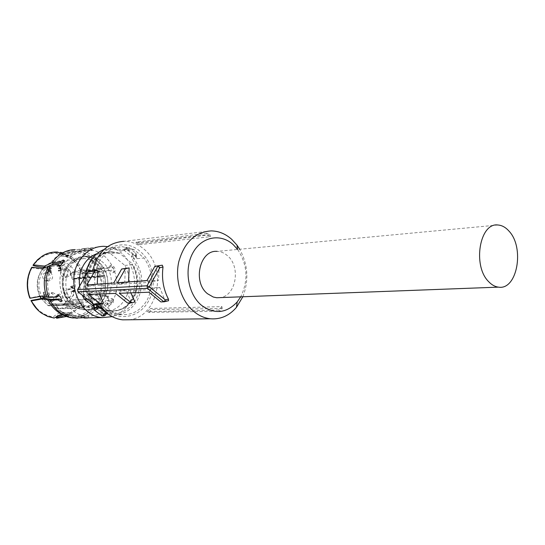 <?xml version="1.0" encoding="UTF-8"?>
<svg xmlns="http://www.w3.org/2000/svg" width="545" height="545" viewBox="0 0 545 545"><rect width="100%" height="100%" fill="white"/><g stroke="black" fill="none" stroke-linecap="round" stroke-linejoin="round"><path stroke-width="0.41" stroke-dasharray="2.73 2.04" d="M498.035 225.01L217.148 251.368C220.902 251.518 224.329 252.962 227.442 255.687C241.06 266.716 236.135 295.908 220.173 297.611M221.897 306.597L222.203 308.456L219.69 311.25L218.852 310.044L221.897 306.597L150.434 308.504L151.571 309.608L222.203 308.456M129.022 319.772C158.425 317.388 168.098 267.663 143.485 248.738C137.613 243.86 131.093 241.387 123.919 241.326L211.188 230.896M242.845 296.759C249.058 280.45 248.016 264.611 239.725 249.249M218.852 310.044L147.491 311.665L150.434 308.504M147.491 311.665L148.962 312.367L219.69 311.25M148.962 312.367L151.571 309.608M100.082 284.013L124.73 282.46L125.323 268.235M128.525 281.928L158.568 280.314L149.18 282.405L119.335 284.231L128.552 282.215M159.147 265.442L158.568 280.314M130.82 292.863L129.724 289.048L159.774 287.426L165.149 300.915L168.207 300.799M99.333 293.993L98.4 290.73L125.895 289.252L131.141 302.134L134.983 301.998M93.617 304.049L99.551 302.693L98.25 303.327L103.53 303.136M98.25 303.327L98.604 303.892M139.561 244.644L210.37 236.673L206.419 234.766L206.814 233.274L210.057 234.793L140.297 243.397L139.561 244.644L135.766 242.927L206.419 234.766M99.551 302.693L106.915 310.725C120.772 321.659 140.222 316.652 148.656 300.888C157.294 285.267 153.458 262.499 140.242 251.504C124.519 237.204 98.774 246.974 93.938 270.456L92.657 270.715M237.634 249.487L237.634 249.487C247.539 264.693 248.568 280.477 240.72 296.841M92.609 270.94L93.938 270.456M86.784 284.994L88.236 286.139L97.058 284.238M88.236 286.139L115.533 284.463L124.73 282.46M113.728 283.012L115.533 284.463M117.488 282.739L119.335 284.231M146.959 280.573L149.18 282.405M165.149 300.915L160.843 301.937M148.942 292.215L150.4 289.559L159.774 287.426M129.724 289.048L120.52 291.105L119.301 293.278M150.4 289.559L120.52 291.105M127.516 302.986L131.141 302.134M125.895 289.252L116.712 291.303L115.526 293.414M98.4 290.73L89.387 292.713L116.712 291.303M89.387 292.713L88.426 294.382M210.37 236.673L210.057 234.793M140.297 243.397L136.952 241.912L206.814 233.274M136.952 241.912L135.766 242.927M112.325 301.521C124.86 281.118 109.967 249.072 87.793 249.971C78.187 250.244 70.53 254.897 64.807 263.923C52.088 283.557 65.672 315.214 86.689 316.025C97.644 316.522 106.193 311.692 112.325 301.521M101.513 261.239C120.513 275.171 109.92 312.619 87.384 309.689C83.324 309.335 79.57 307.843 76.109 305.214C57 292.004 66.545 254.733 88.27 256.314C93.113 256.409 97.528 258.051 101.513 261.239M57.77 252.076L56.85 253.309C47.265 253.003 39.438 257.09 33.361 265.579M56.85 253.309C59.412 255.523 62.219 256.593 65.277 256.511L70.291 255.23L76.784 251.443L85.143 250.496L85.238 248.684L76.995 249.63L66.163 254.685L60.624 253.827M51.026 265.258L47.96 266.784M56.878 252.798C51.673 252.512 46.761 253.732 42.129 256.463L34.764 262.867M83.119 293.428C84.591 286.472 84.1 279.66 81.641 272.991L82.029 272.779C84.55 279.612 85.04 286.595 83.501 293.728L83.119 293.428L83.562 295.281L88.801 293.837L102.331 295.533C104.769 287.488 104.558 279.476 101.697 271.505L110.226 270.817L112.788 272.786L113.483 272.452C114.259 269.332 113.081 267.179 109.947 265.987L109.32 266.287L109.089 268.113L110.451 267.357L102.044 268.072L88.297 270.599L82.281 269.843L80.531 270.388C81.348 271.212 83.222 271.546 86.158 271.39L100.573 268.828C95.859 259.345 88.794 253.643 79.379 251.736L72.873 255.523L68.643 256.736L65.972 256.709L59.425 253.214M80.531 270.388C78.31 265.762 75.285 261.947 71.443 258.93L65.7 255.482L59.405 253.589M61.599 253.268L66.17 254.951L68.738 254.971L79.59 249.937L87.854 248.99L87.759 250.795L92.037 250.666C91.056 250.162 89.162 249.985 86.362 250.135L85.143 250.496M82.281 269.843C79.74 264.536 76.205 260.272 71.668 257.042L62.471 252.805M80.919 270.177C76.157 260.673 68.99 254.978 59.432 253.084M83.501 293.728L84.611 295.036C86.519 287.385 86.11 279.858 83.385 272.446L82.029 272.779M101.697 271.505L88.065 273.978C84.679 274.23 82.54 273.903 81.641 272.991M66.463 316.495L70.659 314.431L78.139 308.082L83.283 306.726L96.908 308.586L100.096 308.497C102.324 308.334 104.695 306.821 107.208 303.96L105.928 302.959L107.311 302.904L107.311 304.369L107.971 304.607L111.923 301.535L112.222 298.674L111.487 298.374L108.714 300.418L109.988 301.426L108.605 301.48L108.401 296.998L106.943 296.405L103.748 296.548L90.095 294.852L84.911 296.323L84.611 295.036M83.385 272.446C84.339 273.202 86.348 273.467 89.414 273.236L103.169 270.749L111.582 270.061L110.226 270.817M83.562 295.281L84.911 296.323M75.612 310.643L73.173 310.65L76.784 307.033L78.139 308.082M57.641 315.671L64.419 312.776L66.19 312.687L70.325 313.586L75.912 316.352C83.514 316.332 90.034 313.402 95.484 307.578L81.975 305.711L76.784 307.033M55.89 317.108C61.163 317.149 66.034 315.684 70.503 312.701L73.173 310.65M74.617 317.96L68.323 314.778L65.495 314.465L62.689 314.887M55.863 317.619C62.491 317.64 68.391 315.419 73.561 310.943M51.257 299.382C56.346 309.104 63.69 314.697 73.296 316.168L63.002 312.503C59.65 312.612 56.421 314.09 53.315 316.931L53.287 317.442L48.73 316.475L41.597 313.184M31.358 300.431C36.42 309.996 43.736 315.494 53.315 316.931M61.721 314.376L63.54 314.288L72.451 317.899M37.864 310.071L41.045 312.666M54.112 318.062L53.287 317.442M31.501 267.704L43.539 269.659L51.748 266.376C46.863 276.036 46.298 286.118 50.058 296.63L42.878 295.424L29.757 297.986M31.889 268.004C27.012 277.507 26.439 287.426 30.179 297.761M63.779 261.328L65.127 261.321L64.412 263.957L60.74 267.445L60.059 267.2L59.827 266.239M51.748 266.376L59.943 265.606M50.058 296.63L58.254 296.228M58.315 294.865L59.276 293.959C62.001 295.485 63.213 297.727 62.92 300.67L61.68 300.84M73.296 316.168L81.655 316.018L81.007 315.834L81.505 315.657L88.59 316.141L84.291 316.202L84.216 317.694M75.912 316.352L84.291 316.202M95.484 307.578L98.788 307.475C101.043 307.298 103.421 305.793 105.928 302.959M102.331 295.533L105.648 295.376L107.113 295.976L107.331 300.472L108.714 300.418M100.573 268.828L109.089 268.113M79.379 251.736L87.759 250.795M85.238 248.684L84.638 248.479L85.838 248.343C88.787 248.132 90.886 248.295 92.132 248.84L87.854 248.99M110.451 267.357L110.689 265.531L111.323 265.231C114.45 266.423 115.622 268.576 114.852 271.683L114.157 272.016L111.582 270.061M108.605 301.48L107.331 300.472M109.988 301.426L112.767 299.396L113.503 299.689L113.197 302.543L109.259 305.622L108.598 305.384L108.584 303.912L107.311 302.904M107.208 303.96L108.584 303.912M87.718 317.973L88.494 317.98M81.58 317.503L81.655 316.018M112.202 316.659C119.702 314.302 125.568 309.397 129.812 301.944C142.102 281.438 129.478 249.242 107.603 246.613M117.89 252.778L118.544 253.316L119.58 253.207L132.803 264.155L131.761 264.243C138.083 275.375 138.437 286.629 132.844 297.999C127.516 306.971 120.091 311.256 110.581 310.861L106.009 309.962L106.677 310.486L99.238 310.677L103.087 311.359C112.652 311.76 120.125 307.469 125.493 298.483C130.998 287.447 130.78 276.431 124.853 265.429L110.41 253.561L117.89 252.778L111.459 251.749C102.882 251.947 96.056 256.13 90.967 264.311C85.061 275.756 85.265 287.222 91.601 298.687L87.002 298.885M110.41 253.561L104.013 252.553L96.799 253.752M124.853 265.429L132.408 264.775C138.369 275.893 138.587 287.024 133.062 298.17C127.673 307.244 120.166 311.583 110.546 311.181L106.677 310.486M131.761 264.243L132.408 264.775M79.638 286.023L82.206 295.145M99.238 310.677L94.033 306.624M118.544 253.316L111.48 252.069C102.991 252.253 96.233 256.395 91.199 264.495C85.218 276.179 85.579 287.753 92.282 299.225L91.601 298.687M124.519 249.228L124.866 249.794L124.355 250.496L124.028 249.705L124.519 249.228C126.569 247.117 127.469 247.014 127.217 248.936L128.92 249.358L128.525 250.046L127.217 248.936L124.519 249.228M136.168 254.522L136.516 255.053L136.155 255.796L133.695 256.034L133.293 256.715L131.577 256.504L132.299 259.345C141.319 271.975 142.483 285.362 135.794 299.484C128.136 311.774 117.843 315.977 104.906 312.108L102.126 312.905L103.427 314.07L101.711 313.627L102.126 312.905L94.585 307.033L93.822 304.124C84.216 291.159 83.01 277.371 90.198 262.779C98.454 250.502 108.939 246.633 121.651 251.156L124.355 250.496L131.577 256.504L132.483 254.89L133.695 256.034C135.296 254.563 136.121 254.481 136.155 255.796L136.291 256.314L135.766 256.089L136.046 253.411L135.228 253.105L132.483 254.89M92.282 299.225L93.297 299.178L107.031 309.935L111.609 310.841C121.126 311.236 128.552 306.937 133.893 297.952C139.486 286.568 139.125 275.3 132.803 264.155M119.58 253.207L112.508 251.96C104.013 252.144 97.248 256.293 92.214 264.4C86.233 276.097 86.587 287.692 93.297 299.178M106.009 309.962L107.031 309.935M106.466 313.702L106.207 314.049M94.013 306.781L94.585 307.033L94.135 308.688L93.835 307.693M127.966 250.543L135.739 257.022L135.766 256.089L128.525 250.046L127.966 250.543L125.445 249.603L127.067 249.208M127.441 250.175L133.859 249.487L144.043 258.023L136.958 258.691L135.739 257.022M133.859 249.487L122.632 246.749C112.979 247.001 105.287 251.763 99.544 261.048C92.119 276.124 93.243 290.492 102.91 304.137L98.856 304.28M102.072 308.565L107.222 312.646L113.571 312.503L121.637 314.663C132.619 315.173 141.169 310.207 147.293 299.777C154.174 285.205 153.09 271.287 144.043 258.023M107.222 312.646L108.012 313.246L106.336 313.729M113.571 312.503L102.91 304.137M72.628 305.336C76.075 307.945 79.822 309.431 83.876 309.785C106.35 312.701 116.93 275.436 97.977 261.58C93.999 258.405 89.598 256.77 84.768 256.681C63.097 255.115 53.574 292.195 72.628 305.336C83.038 313.423 97.834 309.839 104.327 298.163C110.969 286.595 108.053 269.652 97.977 261.58C88.004 253.336 72.976 256.102 66.047 267.949C58.962 279.674 62.116 297.427 72.628 305.336M101.411 268.814L96.165 263.146C92.48 260.21 88.399 258.698 83.937 258.603C63.745 257.104 54.847 291.595 72.574 303.838L79.134 307.21L84.577 308.068L93.692 305.772L98.216 302.441L101.186 298.64C105.485 291.766 106.568 284.218 104.442 276.002L101.411 268.814L101.241 269.707L98.911 271.083L71.538 273.317L74.985 271.901L75.149 271.042L71.463 272.555L67.314 268.072C57.572 261.913 49.077 263.61 41.829 273.161C36.569 284.388 38.307 294.13 47.027 302.38L50.569 304.485L48.076 305.65L41.011 298.422M104.62 275.974L103.891 275.62L101.084 277.126L100.185 276.465L72.771 278.488L71.116 274.871L98.488 272.698L100.185 276.465M98.488 272.698L98.911 271.083M65.577 304.001L64.78 304.124L66.871 306.958L92.827 306.113L93.134 305.438L67.171 306.304L65.4 303.02L92.691 301.978L93.502 300.554L66.197 301.658L75.074 299.75L101.384 298.619M92.991 306.133L93.297 305.452L92.691 301.978M101.07 298.844L93.502 300.554M74.052 304.798L82.472 303.095L83.446 304.076L84.059 307.571L84.577 308.068M103.714 275.641L77.581 277.596L74.495 278.781L74.529 279.272L78.289 277.936L104.442 276.002L103.891 275.62M77.581 277.596L78.289 277.936C80.367 285.853 79.297 293.128 75.074 299.75L69.889 300.186C74.869 294.245 76.416 287.276 74.529 279.272L72.533 279.415L70.373 275.15L71.007 272.82L71.463 272.555L71.995 273.052M67.171 306.304L66.871 306.958L58.622 308.824L56.741 305.929L64.78 304.124L64.61 303.143L65.802 301.099L69.889 300.186L70.285 300.745M83.446 304.076L56.353 305.043L58.117 308.347L84.059 307.571M74.243 304.873L48.723 305.765L50.964 305.05L50.569 304.485L54.745 303.551L55.91 303.824L56.53 306.031M48.083 305.65L73.936 304.805L48.723 305.765M43.28 292.284L44.138 297.134L43.218 296.534L42.926 297.175L44.39 298.067L45.044 297.924L44.016 292.127L43.28 292.284L44.595 292.1L45.623 297.897L44.969 298.04L43.505 297.148L43.798 296.507L44.717 297.1L43.852 292.256M58.349 268.024L58.465 268.699L60.079 268.883L60.277 269.741L58.281 270.32L58.37 271.063L60.291 270.845L61.033 269.898L60.87 268.699L59.732 268.065L60.468 267.438L60.604 266.416L60.291 265.64L59.098 265.102L59.684 265.047L57.225 265.626L57.402 266.382L58.86 265.817L59.65 266.158L59.616 267.534L58.349 268.024L59.248 267.793M60.318 268.011L61.054 267.384L60.877 265.585L59.684 265.047L57.225 265.626M48.621 273.127C51.359 277.098 50.617 279.776 46.4 281.159L44.288 280.375C41.543 276.431 42.258 273.753 46.448 272.337L48.621 273.127M67.498 275.613L64.303 277.48C60.931 276.547 59.868 274.258 61.135 270.62L64.283 268.76C67.689 269.673 68.759 271.955 67.498 275.613M65.782 296.936C63.097 292.992 63.833 290.335 67.989 288.979L69.985 289.736C72.662 293.701 71.913 296.351 67.73 297.679L65.782 296.936M46.836 294.716L50.229 292.794C53.58 293.769 54.616 296.058 53.328 299.668L49.881 301.596C46.563 300.595 45.548 298.306 46.836 294.716M49.105 267.166L49.336 268.487L46.959 268.958L47.081 269.639L49.813 273.011L50.855 272.807L50.188 269.019L50.828 268.896L50.705 268.215L50.065 268.344L49.833 267.023L49.105 267.166L50.413 266.968L50.644 268.29L51.291 268.16L51.407 268.842L50.767 268.971L51.434 272.752L50.392 272.963L47.538 268.903L49.915 268.433L49.684 267.111M70.612 286.377L70.768 287.249L72.356 288.373L73.65 290.478L73.234 291.064L71.674 291.084L71.729 291.8L73.691 291.616L74.399 290.621L73.65 288.591L71.49 286.888L73.861 286.384L73.745 285.709L70.612 286.377L74.338 285.675L74.454 286.343L71.49 286.888M44.016 292.127L44.595 292.1M45.044 297.924L45.623 297.897M44.39 298.067L44.969 298.04M42.926 297.175L43.505 297.148M43.218 296.534L43.798 296.507M44.138 297.134L44.717 297.1M57.402 266.382L59.889 265.851L60.434 266.539L60.202 267.479L59.616 267.534M60.202 267.479L59.834 267.738M60.236 266.103L59.65 266.158M57.988 266.328L57.804 265.572M60.877 265.585L60.291 265.64M61.054 267.384L60.468 267.438M58.37 271.063L61.347 270.409L61.462 268.644L60.175 268.154M60.761 268.099L60.325 268.024M61.462 268.644L60.87 268.699M61.619 269.843L61.033 269.898M58.281 270.32L58.867 270.272L58.955 271.015M58.465 268.699L60.665 268.828L60.693 270.013L58.867 270.272M60.863 269.693L60.277 269.741M60.665 268.828L60.079 268.883M60.304 268.603L59.725 268.651M59.051 268.644L58.935 267.97M48.723 280.988L46.604 280.205C43.852 276.24 44.574 273.556 48.771 272.132L50.951 272.929C53.689 276.921 52.954 279.605 48.723 280.988L46.4 281.159M66.66 277.303L69.869 275.429C71.123 271.757 70.053 269.468 66.64 268.556L63.486 270.415C62.219 274.067 63.281 276.363 66.66 277.303L64.303 277.48M70.359 288.836C66.19 290.199 65.454 292.863 68.145 296.821L70.094 297.57C74.284 296.242 75.04 293.585 72.362 289.599L70.359 288.836L67.989 288.979M52.565 292.665C55.924 293.646 56.953 295.942 55.672 299.566L52.218 301.501C48.887 300.493 47.871 298.19 49.166 294.593L52.565 292.665L50.229 292.794M49.833 267.023L50.413 266.968M50.065 268.344L50.644 268.29M50.705 268.215L51.291 268.16M50.828 268.896L51.407 268.842M50.188 269.019L50.767 268.971M50.855 272.807L51.434 272.752M49.813 273.011L50.392 272.963M47.081 269.639L47.66 269.584M46.959 268.958L47.538 268.903M49.336 268.487L49.915 268.433M73.745 285.709L74.338 285.675M73.861 286.384L74.454 286.343M71.729 291.8L74.284 291.589L74.992 290.587L74.243 288.557L72.083 286.847M74.243 288.557L73.65 288.591M74.992 290.587L74.399 290.621M71.674 291.084L72.267 291.05L72.322 291.773M70.768 287.249L72.948 288.339L74.243 290.444L73.234 291.064M73.827 291.03L72.267 291.05M71.361 287.215L71.204 286.343M50.59 272.221L50.038 269.114L48.43 269.434L50.59 272.221L49.99 272.275L50.576 272.228M47.851 269.482L49.459 269.169L50.004 272.268L47.851 269.482L48.43 269.434M49.459 269.169L50.038 269.114M74.502 252.505C69.481 252.24 64.739 253.452 60.291 256.136L51.652 264.584M76.784 251.443L75.23 251.395C66.238 251.627 58.908 255.789 53.24 263.889M74.174 250.952C68.895 250.646 63.908 251.906 59.221 254.719L54.214 258.616L50.038 263.678M97.671 269.366C93.093 260.176 86.233 254.651 77.09 252.805M98.468 268.733C93.651 259.018 86.417 253.193 76.763 251.245M99.456 295.172C101.772 287.413 101.554 279.701 98.802 272.03M100.191 296.105C102.746 287.835 102.549 279.599 99.592 271.396M73.711 315.575C81.028 315.548 87.329 312.748 92.609 307.182M73.207 317.197C81.055 317.176 87.772 314.145 93.358 308.102M49.724 299.116C52.088 303.885 55.283 307.734 59.296 310.657L64.984 313.797L71.102 315.385M63.54 314.288L58.165 312.087L64.16 315.371L70.598 317.013M50.167 267.064C45.439 276.424 44.894 286.193 48.525 296.371M76.995 249.63L84.638 248.486M102.044 268.072C97.071 257.996 89.584 251.947 79.59 249.937M103.748 296.548C106.452 287.923 106.261 279.319 103.169 270.749M105.648 295.376L106.943 296.405M100.096 308.497L98.788 307.475M77.69 318.137C85.19 317.633 91.594 314.451 96.908 308.586M124.866 249.794L128.218 247.246L129.029 247.546L128.92 249.358M124.287 249.508L122.666 249.903L121.651 251.156M133.293 256.715L133.729 258.425L132.299 259.345M103.427 314.07C103.121 316.168 104.013 316.154 106.098 314.015L103.427 314.07M101.711 313.627L101.826 315.923M94.135 308.688L94.517 310.241M93.556 304.982L93.822 304.124M121.637 314.663L111.861 314.853L108.298 314.267L111.861 314.853C122.768 315.351 131.27 310.452 137.36 300.159C144.309 285.471 143.097 271.56 133.729 258.425L136.775 258.228M136.958 258.691L136.093 256.443M125.445 249.603L122.666 249.903L112.883 247.846L104.027 249.515M106.432 313.743L104.878 313.218L105.26 313.307L104.906 312.108M106.445 313.729L105.26 313.307L107.631 313.157L104.878 313.218L103.584 313.784M85.299 276.281C84.366 286.139 86.58 294.961 91.935 302.734M106.97 313.266L108.012 313.246M106.827 312.278L106.309 312.735M74.985 271.901L101.063 269.734L101.227 268.842L75.149 271.042L70.189 265.565C66.579 262.745 62.586 261.293 58.206 261.212C52.892 261.239 48.239 263.249 44.24 267.234M43.048 268.562C36.835 276.989 35.868 286.234 40.153 296.303M41.291 298.381L48.062 305.67M58.117 308.347L58.622 308.824L84.414 308.048L83.903 307.557M74.59 278.733L101.574 277.003M104.095 275.559L77.819 277.534L73.657 279.129L72.771 278.488L72.029 278.774M70.373 275.15L71.116 274.871L71.538 273.317L71.007 272.82M74.774 299.961L100.88 298.858M64.61 303.143L65.4 303.02L66.197 301.658L65.802 301.099M82.206 303.115L55.14 304.117L56.564 304.941M50.964 305.05L55.14 304.117L54.745 303.551M101.084 277.126L74.038 279.047L74.072 279.544M59.889 265.851L59.303 265.906M59.466 265.762L58.88 265.817M58.438 266.021L57.852 266.076M58.329 265.313L57.743 265.367M61.156 268.303L60.57 268.358M61.347 270.409L60.761 270.456M60.877 270.797L60.291 270.845M59.405 270.388L58.826 270.443M60.693 270.013L60.107 270.068M72.58 287.195L71.988 287.229M73.112 287.576L72.519 287.61M73.664 288.019L73.071 288.053M74.284 291.589L73.691 291.616M74.093 290.778L73.5 290.812M74.243 290.444L73.65 290.478M72.948 288.339L72.356 288.373M72.403 287.944L71.811 287.978M71.858 287.556L71.266 287.59M84.434 250.353L75.23 251.395C69.801 251.552 64.821 253.132 60.291 256.136L63.854 256.034L65.298 256.511M65.311 254.747L64.91 254.651C63.131 254.794 66.531 253.745 59.221 254.719M42.129 256.463L42.701 255.809M65.972 256.709L71.443 258.93M66.17 254.951L71.668 257.042M70.503 312.701L64.419 312.776M70.659 314.431C65.965 315.03 63.867 315.071 64.365 314.554M73.139 316.168C68.064 315.569 63.445 313.736 59.296 310.657L63.779 312.51M86.267 316.032L86.689 316.025M86.362 250.135L87.793 249.971M66.572 251.095L75.183 249.576M84.591 248.554L84.495 250.373M92.132 248.84L92.037 250.666M110.71 265.517L109.341 266.273M114.852 271.683L113.483 272.446M108.401 296.998L107.113 295.969M113.517 299.696L112.236 298.68M108.618 305.398L107.331 304.382M88.501 317.824L88.59 316.141M80.919 317.558L81.007 315.855M61.449 301.487L62.92 300.67M57.688 294.784L58.608 294.28M58.908 266.287L60.039 267.179M63.751 260.231L65.114 261.307M85.838 248.343L103.495 246.292M104.013 252.553L111.459 251.749M103.087 311.365L110.546 311.181M125.806 249.692L123.211 250.019L124.376 249.269C125.452 247.382 127.005 246.803 129.029 247.546L136.046 253.411L136.55 257.928M111.48 252.069L112.508 251.96M110.581 310.861L111.609 310.841M103.393 249.767L112.883 247.846L122.632 246.749M85.102 276.615C84.25 286.234 86.423 294.852 91.614 302.482M84.768 256.681L88.27 256.314M83.876 309.785L87.384 309.689M79.134 307.21L72.873 303.947C56.871 292.672 60.945 259.011 83.937 258.603L58.206 261.212C52.81 261.287 48.096 263.296 44.084 267.234M84.455 308.054L58.594 308.824L55.399 304.103L82.472 303.095M39.853 296.337C35.507 286.268 36.508 277.017 42.851 268.576M58.86 265.817L59.446 265.762M58.996 270.456L59.582 270.402M59.296 268.583L59.882 268.528M48.771 272.132L46.448 272.337M66.64 268.549L64.283 268.76M70.094 297.57L67.723 297.679M52.218 301.501L49.881 301.596M72.417 291.248L73.01 291.214"/><path stroke-width="0.82" d="M220.173 297.611L216.719 297.74L213.293 297.039L207.55 293.755C192.303 282.106 199.845 249.658 217.148 251.368M508.941 231.053C524.93 247.573 517.219 290.505 498.457 287.14C494.969 286.704 491.713 284.892 488.681 281.683C472.243 265.79 479.723 222.176 498.035 225.01C501.993 225.317 505.624 227.326 508.941 231.053M98.604 303.892L107.14 313.402C111.957 317.108 117.168 319.261 122.775 319.847L129.022 319.772M239.725 249.249L236.973 245.114L231.727 239.337C225.562 233.839 218.715 231.026 211.188 230.896C195.069 232.02 184.258 242.327 178.76 261.832C174.7 280.055 181.178 301.099 193.863 311.536C198.959 315.705 204.45 318.116 210.343 318.777C220.514 319.588 229.22 315.773 236.462 307.332L242.845 296.759M123.919 241.326C107.842 242.505 97.405 252.376 92.609 270.94L97.862 270.504L97.262 284.197L100.082 284.013M92.657 270.715L87.97 271.676L94.796 271.137L86.784 284.994L113.728 283.012L121.671 268.998L129.145 267.922L128.525 281.928M121.671 268.998L125.418 268.699L117.488 282.739L146.959 280.573L154.814 266.362L162.287 265.183L163.023 267.016C161.524 278.488 163.337 289.197 168.446 299.123L168.562 300.711L164.181 301.78M130.82 292.863L134.983 301.998L131.284 302.863L119.301 293.278L148.942 292.215L160.843 301.937L164.256 301.746L165.285 299.879L168.446 299.123M99.333 293.993L103.53 303.136L100.484 303.831L88.426 294.382L115.526 293.414L127.516 302.986L131.284 302.863M240.72 296.841L237.211 301.937C226.352 313.45 214.451 314.574 201.514 305.316C188.032 294.266 183.835 269.305 192.807 253.009C201.589 236.544 220.636 233.042 233.219 244.63L237.606 249.453L236.973 245.114M97.862 270.504L94.796 271.137M125.418 268.699L129.145 267.922M154.814 266.362L162.287 265.183M163.023 267.016L159.842 267.69L157.887 266.117L147.027 285.805L147.463 288.359L163.922 301.841M159.842 267.69L149.344 286.786L147.47 288.359L77.99 291.861L93.617 304.049L100.484 303.831M87.97 271.676L77.588 289.552L147.034 285.805L149.344 286.786L165.285 299.879M77.99 291.861L77.588 289.552M47.96 266.784L45.814 267.152C42.503 267.445 38.348 266.921 33.361 265.579L32.972 265.279L34.764 262.867M59.827 266.239L59.943 265.606L58.587 264.529L58.69 266.123L59.364 266.362L63.05 262.881L63.765 260.238L63.131 260.04L60.093 262.009L61.449 263.078L53.24 263.889L51.026 265.258M60.624 253.827L57.77 252.076C52.456 251.77 47.435 253.016 42.701 255.809L37.591 259.733L33.34 264.829L44.486 266.11L52 262.813L60.093 262.009M33.34 264.829L32.972 265.279M62.471 252.805L60.332 252.362L61.599 253.268M60.332 252.362L59.425 253.214M62.689 314.887L56.694 318.239L55.89 317.108L57.641 315.671M56.694 318.239L66.463 316.495M31.269 300.901L30.942 300.663L31.358 300.431L43.266 298.183L51.257 299.382L59.466 299.021L58.002 299.832L49.915 300.186L42.115 298.953L31.269 300.901C33.81 305.997 37.251 310.091 41.597 313.184L47.633 316.434L54.112 318.062L61.721 314.376M30.942 300.663L37.864 310.071M58.587 264.529L50.508 265.313L43.007 268.562L31.869 267.254C26.773 277.146 26.18 287.467 30.091 298.224L41.44 296.214L48.709 297.427L56.789 297.039L58.254 296.228L58.315 294.865M30.091 298.224L29.757 297.986C25.949 287.467 26.528 277.378 31.501 267.704L31.869 267.254M61.68 300.84L59.466 299.021M61.449 263.078L63.779 261.328M84.216 317.694L74.617 317.96M84.196 318.035L87.718 317.973M88.501 317.824L81.403 317.503L80.912 317.674L81.559 317.851L81.58 317.503M72.451 317.899L81.559 317.851M58.002 299.832L60.836 301.773L61.449 301.487C61.742 298.544 60.529 296.303 57.797 294.777L57.157 295.077L56.789 297.039M107.603 246.613L103.495 246.292C93.284 246.599 85.129 251.606 79.039 261.314C65.448 282.48 79.958 316.679 102.371 317.606L112.202 316.659M96.799 253.752C91.335 255.728 86.941 259.468 83.63 264.986C80.026 271.335 78.698 278.352 79.638 286.023M82.206 295.145L84.243 299.007L87.002 298.885M94.033 306.624L84.243 299.007M106.207 314.049L105.716 313.545L106.248 312.81L106.466 313.702M93.747 308.109L94.101 307.448C94.06 308.892 94.857 308.872 96.499 307.373L96.908 306.672L98.679 306.903L97.732 308.586L96.499 307.373L94.101 307.448L94.176 306.76L93.835 307.693M94.176 306.76L93.72 305.009L96.451 304.921L96.002 304.382L102.072 308.565M96.002 304.382L98.856 304.28M48.015 299.852C50.515 304.921 53.901 308.995 58.165 312.087C62.655 315.405 67.648 317.367 73.159 317.98M48.546 266.158C43.532 276.043 42.953 286.357 46.809 297.107M75.183 249.576C65.7 249.848 57.974 254.256 52 262.813M75.932 318.164L77.69 318.137M49.915 300.186C55.311 310.521 63.111 316.454 73.316 317.98M50.508 265.313C45.296 275.559 44.697 286.268 48.709 297.427M94.517 310.241L102.324 316.039L105.716 313.545M93.747 308.116L94.285 310.064L94.966 310.33L97.732 308.586M91.935 302.734L93.481 304.887L91.614 302.482M104.027 249.515C98.202 251.845 93.508 255.993 89.945 261.968L86.914 268.78L85.299 276.281M98.72 305.943L98.679 306.903L106.309 312.735M96.908 306.672L96.451 304.921L96.874 304.798M106.445 313.729L108.278 314.247L106.432 313.743M106.949 313.266L106.234 314.015C105.56 315.616 104.088 316.257 101.826 315.923M44.24 267.234L43.048 268.562M40.153 296.303L41.291 298.381M498.457 287.14L216.719 297.74M122.775 319.847L210.343 318.777M237.211 301.937L236.462 307.332M168.569 300.717L164.256 301.746M59.221 254.719L66.572 251.095M57.13 295.09L57.688 294.784M86.028 317.864L102.371 317.606M94.013 306.781L93.556 304.982M89.816 262.002C93.263 256.245 97.787 252.172 103.393 249.767M89.727 262.159L86.689 269.039L85.102 276.615M41.011 298.422L39.853 296.337M42.851 268.576L44.084 267.234"/></g></svg>
